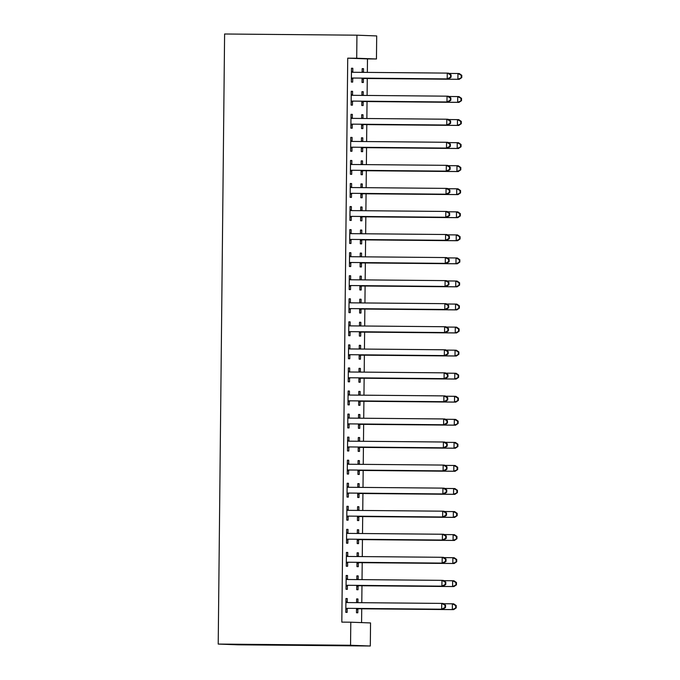 <?xml version="1.0" encoding="UTF-8"?>
<svg xmlns="http://www.w3.org/2000/svg" width="680" height="680" viewBox="0 0 680 680"><rect width="100%" height="100%" fill="white"/><g stroke="black" fill="none" stroke-linecap="round" stroke-linejoin="round"><path stroke-width="1.02" d="M361.582 622.608L361.726 608.804M361.794 602.692L361.964 585.744M362.032 579.64L362.21 562.692M362.27 556.58L362.449 539.631M362.517 533.528L362.695 516.579M362.754 510.467L362.933 493.519M363.001 487.415L363.171 470.466M363.239 464.355L363.418 447.406M363.477 441.294L363.655 424.354M363.724 418.243L363.902 401.293M363.962 395.182L364.14 378.241M364.208 372.13L364.378 355.181M364.446 349.07L364.625 332.129M364.684 326.017L364.863 309.069M364.93 302.957L365.109 286.017M365.168 279.905L365.347 262.956M365.415 256.844L365.594 239.895M365.653 233.792L365.832 216.844M365.891 210.732L366.07 193.783M366.137 187.68L366.316 170.731M366.375 164.619L366.554 147.67M366.622 141.567L366.8 124.619M366.86 118.507L367.038 101.558M367.098 95.455L367.276 78.506M367.344 72.394L367.48 58.905L376.457 58.981L356.702 58.242L356.94 35.181L224.604 34L218.212 644.071L237.975 644.818L370.311 646L370.549 622.939L350.795 622.2L350.548 645.252L370.311 646M356.94 35.181L376.695 35.93L376.457 58.981M356.864 575.9L358.199 575.909L356.864 575.866L356.822 579.59M358.199 575.909L358.156 579.606M358.088 586.015L358.054 589.747L356.719 589.696L356.762 585.395M346.179 575.501L347.514 575.51L346.179 575.458L346.035 589.296L347.37 589.347L347.412 585.616M347.514 575.51L347.48 579.241M357.349 529.788L358.683 529.796L357.349 529.754L357.306 533.477M358.683 529.796L358.64 533.494M358.572 539.903L358.538 543.635L357.204 543.583L357.247 539.283M346.664 529.388L347.999 529.397L346.664 529.346L346.519 543.184L347.854 543.235L347.897 539.504M347.999 529.397L347.964 533.129M357.825 483.675L359.168 483.684L357.825 483.633L357.791 487.364M359.168 483.684L359.125 487.373M359.057 493.79L359.014 497.522L357.68 497.471L357.731 493.17M347.149 483.276L348.483 483.285L347.149 483.233L347.004 497.071L348.339 497.123L348.381 493.391M348.483 483.285L348.44 487.016M358.309 437.563L359.644 437.571L358.309 437.521L358.275 441.252M359.644 437.571L359.609 441.26M359.541 447.678L359.499 451.41L358.164 451.358L358.216 447.058M347.633 437.163L348.967 437.172L347.633 437.121L347.488 450.959L348.823 451.01L348.857 447.27M348.967 437.172L348.925 440.904M358.793 391.45L360.128 391.459L358.793 391.408L358.751 395.139M360.128 391.459L360.094 395.148M360.026 401.565L359.983 405.297L358.649 405.246L358.692 400.945M348.118 391.051L349.452 391.059L348.118 391.008L347.973 404.846L349.308 404.889L349.341 401.157M349.452 391.059L349.409 394.791M359.278 345.338L360.613 345.346L359.278 345.296L359.236 349.027M360.613 345.346L360.57 349.036M360.502 355.453L360.468 359.184L359.133 359.133L359.176 354.832M348.594 344.938L349.928 344.947L348.594 344.896L348.449 358.734L349.784 358.776L349.826 355.045M349.928 344.947L349.894 348.678M359.762 299.225L361.097 299.234L359.762 299.183L359.72 302.914M361.097 299.234L361.054 302.923M360.986 309.341L360.952 313.072L359.618 313.021L359.661 308.712M349.078 298.817L350.412 298.834L349.078 298.784L348.933 312.613L350.268 312.664L350.31 308.933M350.412 298.834L350.378 302.566M360.238 253.113L361.582 253.121L360.247 253.071L360.204 256.802M361.582 253.121L361.539 256.81M361.471 263.228L361.437 266.959L360.094 266.909L360.145 262.599M349.562 252.705L350.897 252.722L349.562 252.671L349.418 266.5L350.752 266.551L350.795 262.82M350.897 252.722L350.863 256.453M360.723 207L362.058 207.009L360.723 206.958L360.689 210.69M362.058 207.009L362.024 210.698M361.955 217.115L361.913 220.847L360.578 220.796L360.629 216.487M350.047 206.593L351.381 206.609L350.047 206.558L349.902 220.388L351.237 220.439L351.271 216.707M351.381 206.609L351.339 210.341M361.207 160.888L362.542 160.897L361.207 160.845L361.173 164.577M362.542 160.897L362.508 164.585M362.44 170.994L362.398 174.734L361.063 174.683L361.105 170.374M350.531 160.48L351.866 160.497L350.531 160.446L350.387 174.275L351.721 174.327L351.755 170.595M351.866 160.497L351.824 164.228M361.692 114.775L363.026 114.784L361.692 114.733L361.649 118.465M363.026 114.784L362.984 118.473M362.925 124.882L362.882 128.613L361.548 128.571L361.59 124.261M351.007 114.368L352.35 114.384L351.016 114.333L350.863 128.163L352.206 128.214L352.24 124.482M352.35 114.384L352.308 118.116M362.176 68.663L363.511 68.672L362.176 68.621L362.134 72.352M363.511 68.672L363.469 72.36M363.4 78.769L363.366 82.501L362.032 82.459L362.075 78.149M351.492 68.255L352.826 68.272L351.492 68.221L351.348 82.05L352.682 82.102L352.725 78.37M352.826 68.272L352.793 72.003M367.48 58.905L347.726 58.157L341.819 622.123L350.795 622.2M351.254 91.316L352.589 91.324L351.254 91.273L351.109 105.111L352.444 105.162L352.486 101.43M352.589 91.324L352.546 95.055M361.93 91.715L363.264 91.724L361.93 91.681L361.896 95.404M363.264 91.724L363.23 95.421M363.162 101.83L363.12 105.561L361.786 105.51L361.837 101.209M350.769 137.428L352.104 137.436L350.769 137.385L350.625 151.224L351.959 151.274L352.002 147.543M352.104 137.436L352.07 141.168M361.445 137.828L362.788 137.836L361.454 137.793L361.411 141.517M362.788 137.836L362.746 141.533M362.678 147.942L362.644 151.674L361.309 151.623L361.352 147.322M350.285 183.541L351.62 183.549L350.285 183.498L350.14 197.336L351.475 197.387L351.517 193.656M351.62 183.549L351.585 187.281M360.969 183.94L362.304 183.957L360.969 183.906L360.927 187.629M362.304 183.957L362.262 187.646M362.194 194.055L362.159 197.786L360.825 197.736L360.868 193.434M349.8 229.653L351.144 229.661L349.8 229.611L349.656 243.449L350.99 243.5L351.033 239.768M351.144 229.661L351.101 233.393M360.485 230.052L361.82 230.07L360.485 230.019L360.442 233.742M361.82 230.07L361.777 233.758M361.717 240.167L361.675 243.899L360.341 243.848L360.383 239.547M349.325 275.765L350.659 275.774L349.325 275.723L349.18 289.561L350.514 289.612L350.548 285.88M350.659 275.774L350.616 279.505M360 276.165L361.335 276.182L360 276.131L359.966 279.854M361.335 276.182L361.301 279.871M361.233 286.28L361.19 290.012L359.856 289.96L359.899 285.659M348.84 321.878L350.175 321.887L348.84 321.835L348.695 335.673L350.03 335.725L350.064 331.993M350.175 321.887L350.132 325.618M359.516 322.277L360.85 322.295L359.516 322.243L359.482 325.966M360.85 322.295L360.817 325.983M360.749 332.392L360.706 336.124L359.372 336.073L359.423 331.772M348.355 367.99L349.69 367.999L348.355 367.957L348.211 381.786L349.546 381.837L349.588 378.105M349.69 367.999L349.648 371.739M359.031 368.39L360.375 368.407L359.031 368.356L358.998 372.079M360.375 368.407L360.332 372.096M360.264 378.505L360.221 382.236L358.887 382.185L358.938 377.885M347.871 414.103L349.205 414.111L347.871 414.069L347.726 427.899L349.061 427.95L349.103 424.218M349.205 414.111L349.171 417.851M358.555 414.502L359.89 414.519L358.555 414.469L358.513 418.192M359.89 414.519L359.848 418.208M359.779 424.618L359.745 428.349L358.411 428.298L358.453 423.997M347.387 460.215L348.721 460.233L347.387 460.181L347.242 474.011L348.576 474.062L348.619 470.331M348.721 460.233L348.687 463.964M358.071 460.615L359.405 460.632L358.071 460.581L358.028 464.312M359.405 460.632L359.363 464.321M359.295 470.73L359.261 474.462L357.926 474.41L357.969 470.11M346.911 506.328L348.245 506.345L346.911 506.294L346.766 520.123L348.1 520.174L348.135 516.443M348.245 506.345L348.202 510.077M357.587 506.727L358.921 506.744L357.587 506.693L357.544 510.425M358.921 506.744L358.887 510.433M358.819 516.842L358.776 520.574L357.442 520.523L357.484 516.222M346.426 552.44L347.76 552.457L346.426 552.406L346.281 566.236L347.616 566.287L347.65 562.556M347.76 552.457L347.718 556.189M357.102 552.848L358.436 552.857L357.102 552.806L357.068 556.538M358.436 552.857L358.402 556.546M358.334 562.955L358.292 566.687L356.957 566.644L357 562.335M345.942 598.553L347.276 598.57L345.942 598.519L345.797 612.348L347.131 612.399L347.174 608.668M347.276 598.57L347.233 602.302M356.618 598.961L357.952 598.969L356.618 598.918L356.583 602.65M357.952 598.969L357.918 602.659M357.85 609.067L357.808 612.808L356.473 612.756L356.524 608.447M347.726 58.157L356.702 58.242M350.548 645.252L218.212 644.071M352.554 78.03L448.545 78.922L352.554 78.03A2.304 2.244 -87.8 0 0 351.721 78.183L351.39 78.319M450.551 77.189L447.21 78.871L447.27 73.109L448.604 73.159L451.103 74.902L450.568 74.877L450.551 77.189L451.078 77.206L451.103 74.902M351.458 71.953L351.781 72.088A2.304 2.244 -87.8 0 0 352.623 72.267L447.27 73.109L450.568 74.877M353.898 78.081A2.304 2.244 -87.8 0 0 353.056 78.234L351.381 78.914M351.458 71.434L353.115 72.139A2.304 2.244 -87.8 0 0 353.549 72.275M448.545 78.922L451.078 77.206M363.366 72.36L362.142 71.842M362.066 79.314L363.732 78.642A2.304 2.244 92.2 0 1 364.574 78.48L459.229 79.322L457.895 79.279L457.954 73.508L448.995 73.431M362.066 78.718L362.398 78.591A2.304 2.244 92.2 0 1 363.239 78.429L457.895 79.279L461.762 77.605L461.788 75.302L461.252 75.284L461.227 77.588M461.252 75.284L457.954 73.508L459.289 73.559L461.788 75.302M461.762 77.605L459.229 79.322M352.317 101.082L448.307 101.983L352.317 101.082A2.304 2.244 -87.8 0 0 351.475 101.243L351.144 101.379M450.304 100.24L446.973 101.932L447.032 96.169L448.366 96.22L450.865 97.954L450.33 97.937L450.304 100.24L450.84 100.257L450.865 97.954M351.212 95.004L351.543 95.149A2.304 2.244 -87.8 0 0 352.376 95.319L447.032 96.169L450.33 97.937M353.651 101.133A2.304 2.244 -87.8 0 0 352.809 101.294L351.144 101.966M351.22 94.495L352.877 95.2A2.304 2.244 -87.8 0 0 353.302 95.328M448.307 101.983L450.84 100.257M352.078 124.143L448.069 125.035L352.078 124.143A2.304 2.244 -87.8 0 0 351.237 124.304L350.905 124.431M450.067 123.301L446.735 124.984L446.794 119.221L448.129 119.272L450.619 121.014L450.092 120.989L450.067 123.301L450.602 123.318L450.619 121.014M350.974 118.065L351.296 118.201A2.304 2.244 -87.8 0 0 352.138 118.38L446.794 119.221L450.092 120.989M353.413 124.194A2.304 2.244 -87.8 0 0 352.572 124.346L350.897 125.026M350.982 117.546L352.639 118.252A2.304 2.244 -87.8 0 0 353.065 118.388M448.069 125.035L450.602 123.318M363.128 95.412L361.896 94.894M361.82 102.365L363.494 101.694A2.304 2.244 92.2 0 1 364.335 101.532L458.983 102.382L457.648 102.331L457.708 96.569L448.758 96.484M361.828 101.779L362.159 101.643A2.304 2.244 92.2 0 1 363.001 101.49L457.648 102.331L461.516 100.666L461.541 98.362L461.014 98.337L460.989 100.64M461.014 98.337L457.708 96.569L459.051 96.62L461.541 98.362M461.516 100.666L458.983 102.382M362.882 118.473L361.658 117.955M361.582 125.426L363.248 124.755A2.304 2.244 92.2 0 1 364.089 124.593L458.745 125.434L457.41 125.392L457.47 119.62L448.519 119.544M361.59 124.831L361.913 124.704A2.304 2.244 92.2 0 1 362.754 124.542L457.41 125.392L461.278 123.718L461.304 121.414L460.768 121.397L460.742 123.7M460.768 121.397L457.47 119.62L458.804 119.671L461.304 121.414M461.278 123.718L458.745 125.434M351.832 147.194L447.822 148.095L351.832 147.194A2.304 2.244 -87.8 0 0 350.999 147.356L350.668 147.492M449.82 146.353L446.488 148.044L446.548 142.281L447.882 142.332L450.381 144.066L449.846 144.049L449.82 146.353L450.356 146.379L450.381 144.066M350.727 141.117L351.058 141.261A2.304 2.244 -87.8 0 0 351.892 141.431L446.548 142.281L449.846 144.049M353.166 147.245A2.304 2.244 -87.8 0 0 352.333 147.407L350.659 148.078M350.736 140.607L352.393 141.312A2.304 2.244 -87.8 0 0 352.826 141.44M447.822 148.095L450.356 146.379M351.594 170.255L447.585 171.147L351.594 170.255A2.304 2.244 -87.8 0 0 350.752 170.417L350.421 170.544M449.582 169.413L446.25 171.096L446.31 165.333L447.644 165.385L450.143 167.127L449.608 167.101L449.582 169.413L450.117 169.43L450.143 167.127M350.489 164.178L350.82 164.314A2.304 2.244 -87.8 0 0 351.653 164.492L446.31 165.333L449.608 167.101M352.928 170.306A2.304 2.244 -87.8 0 0 352.087 170.459L350.421 171.139M350.498 163.659L352.155 164.364A2.304 2.244 -87.8 0 0 352.58 164.5M447.585 171.147L450.117 169.43M362.644 141.525L361.42 141.006M361.335 148.487L363.01 147.806A2.304 2.244 92.2 0 1 363.851 147.654L458.507 148.495L457.173 148.444L457.232 142.681L448.273 142.605M361.344 147.892L361.675 147.756A2.304 2.244 92.2 0 1 362.517 147.602L457.173 148.444L461.04 146.778L461.065 144.475L460.53 144.449L460.504 146.752M460.53 144.449L457.232 142.681L458.567 142.732L461.065 144.475M461.04 146.778L458.507 148.495M362.406 164.585L361.173 164.067M361.097 171.538L362.772 170.867A2.304 2.244 92.2 0 1 363.604 170.706L458.26 171.555L456.926 171.505L456.986 165.733L448.035 165.656M361.105 170.952L361.437 170.816A2.304 2.244 92.2 0 1 362.27 170.655L456.926 171.505L460.793 169.83L460.819 167.526L460.284 167.51L460.258 169.813M460.284 167.51L456.986 165.733L458.32 165.784L460.819 167.526M460.793 169.83L458.26 171.555M351.348 193.307L447.338 194.208L351.348 193.307A2.304 2.244 -87.8 0 0 350.514 193.469L350.183 193.605M449.344 192.465L446.004 194.157L446.063 188.394L447.397 188.445L449.896 190.179L449.361 190.162L449.344 192.465L449.871 192.491L449.896 190.179M350.251 187.23L350.574 187.374A2.304 2.244 -87.8 0 0 351.416 187.544L446.063 188.394L449.361 190.162M352.682 193.358A2.304 2.244 -87.8 0 0 351.849 193.519L350.175 194.191M350.251 186.719L351.909 187.425A2.304 2.244 -87.8 0 0 352.342 187.553M447.338 194.208L449.871 192.491M362.159 187.646L360.935 187.119M360.859 194.599L362.525 193.919A2.304 2.244 92.2 0 1 363.366 193.766L458.022 194.607L456.688 194.556L456.748 188.793L447.788 188.717M360.859 194.004L361.19 193.868A2.304 2.244 92.2 0 1 362.032 193.715L456.688 194.556L460.555 192.891L460.581 190.587L460.046 190.561L460.02 192.873M460.046 190.561L456.748 188.793L458.082 188.844L460.581 190.587M460.555 192.891L458.022 194.607M351.109 216.368L447.1 217.26L351.109 216.368A2.304 2.244 -87.8 0 0 350.268 216.529L349.936 216.656M449.098 215.526L445.765 217.209L445.825 211.446L447.16 211.497L449.659 213.239L449.123 213.214L449.098 215.526L449.633 215.543L449.659 213.239M350.004 210.29L350.336 210.426A2.304 2.244 -87.8 0 0 351.169 210.605L445.825 211.446L449.123 213.214M352.444 216.418A2.304 2.244 -87.8 0 0 351.602 216.58L349.936 217.251M350.013 209.771L351.671 210.477A2.304 2.244 -87.8 0 0 352.096 210.613M447.1 217.26L449.633 215.543M361.921 210.698L360.689 210.179M360.613 217.651L362.287 216.98A2.304 2.244 92.2 0 1 363.128 216.818L457.776 217.668L456.442 217.617L456.501 211.854L447.55 211.769M360.621 217.065L360.952 216.929A2.304 2.244 92.2 0 1 361.786 216.767L456.442 217.617L460.309 215.942L460.335 213.639L459.799 213.622L459.782 215.925M459.799 213.622L456.501 211.854L457.844 211.896L460.335 213.639M460.309 215.942L457.776 217.668M350.872 239.419L446.862 240.321L350.872 239.419A2.304 2.244 -87.8 0 0 350.03 239.581L349.699 239.717M448.86 238.578L445.519 240.269L445.587 234.506L446.921 234.557L449.412 236.292L448.885 236.275L448.86 238.578L449.395 238.603L449.412 236.292M349.767 233.342L350.089 233.486A2.304 2.244 -87.8 0 0 350.931 233.656L445.587 234.506L448.885 236.275M352.206 239.471A2.304 2.244 -87.8 0 0 351.365 239.632L349.69 240.303M349.775 232.832L351.424 233.537A2.304 2.244 -87.8 0 0 351.857 233.665M446.862 240.321L449.395 238.603M350.625 262.48L446.615 263.373L350.625 262.48A2.304 2.244 -87.8 0 0 349.784 262.642L349.46 262.769M448.613 261.639L445.281 263.322L445.34 257.558L446.675 257.609L449.174 259.352L448.638 259.335L448.613 261.639L449.148 261.655L449.174 259.352M349.52 256.402L349.851 256.538A2.304 2.244 -87.8 0 0 350.684 256.717L445.34 257.558L448.638 259.335M351.959 262.531A2.304 2.244 -87.8 0 0 351.126 262.692L349.452 263.364M349.528 255.884L351.186 256.589A2.304 2.244 -87.8 0 0 351.611 256.725M446.615 263.373L449.148 261.655M350.387 285.532L446.377 286.433L350.387 285.532A2.304 2.244 -87.8 0 0 349.546 285.694L349.214 285.829M448.375 284.69L445.043 286.382L445.102 280.619L446.437 280.67L448.936 282.404L448.4 282.387L448.375 284.69L448.91 284.716L448.936 282.404M349.282 279.454L349.613 279.599A2.304 2.244 -87.8 0 0 350.447 279.769L445.102 280.619L448.4 282.387M351.721 285.583A2.304 2.244 -87.8 0 0 350.88 285.745L349.205 286.416M349.291 278.945L350.948 279.65A2.304 2.244 -87.8 0 0 351.373 279.777M446.377 286.433L448.91 284.716M350.14 308.593L446.131 309.485L350.14 308.593A2.304 2.244 -87.8 0 0 349.308 308.754L348.976 308.881M448.137 307.751L444.796 309.434L444.856 303.671L446.19 303.722L448.69 305.464L448.154 305.447L448.137 307.751L448.664 307.768L448.69 305.464M349.044 302.515L349.367 302.651A2.304 2.244 -87.8 0 0 350.2 302.829L444.856 303.671L448.154 305.447M351.475 308.644A2.304 2.244 -87.8 0 0 350.642 308.805L348.967 309.476M349.044 302.005L350.701 302.702A2.304 2.244 -87.8 0 0 351.135 302.838M446.131 309.485L448.664 307.768M349.902 331.653L445.893 332.546L349.902 331.653A2.304 2.244 -87.8 0 0 349.061 331.806L348.729 331.942M447.89 330.803L444.558 332.495L444.618 326.731L445.952 326.782L448.452 328.517L447.916 328.5L447.89 330.803L448.426 330.828L448.452 328.517M348.798 325.575L349.129 325.712A2.304 2.244 -87.8 0 0 349.962 325.881L444.618 326.731L447.916 328.5M351.237 331.695A2.304 2.244 -87.8 0 0 350.396 331.857L348.729 332.528M348.806 325.057L350.464 325.762A2.304 2.244 -87.8 0 0 350.888 325.89M445.893 332.546L448.426 330.828M349.664 354.705L445.655 355.598L349.664 354.705A2.304 2.244 -87.8 0 0 348.823 354.866L348.491 354.994M447.652 353.863L444.312 355.546L444.38 349.784L445.714 349.834L448.205 351.577L447.678 351.56L447.652 353.863L448.188 353.88L448.205 351.577M348.559 348.627L348.882 348.763A2.304 2.244 -87.8 0 0 349.724 348.942L444.38 349.784L447.678 351.56M350.999 354.756A2.304 2.244 -87.8 0 0 350.157 354.918L348.483 355.589M348.559 348.118L350.217 348.815A2.304 2.244 -87.8 0 0 350.65 348.95M445.655 355.598L448.188 353.88M349.418 377.765L445.409 378.658L349.418 377.765A2.304 2.244 -87.8 0 0 348.576 377.918L348.253 378.054M447.406 376.916L444.074 378.607L444.133 372.844L445.468 372.895L447.967 374.637L447.431 374.612L447.406 376.916L447.942 376.941L447.967 374.637M348.313 371.688L348.644 371.824A2.304 2.244 -87.8 0 0 349.477 371.994L444.133 372.844L447.431 374.612M350.752 377.808A2.304 2.244 -87.8 0 0 349.92 377.969L348.245 378.641M348.322 371.17L349.979 371.875A2.304 2.244 -87.8 0 0 350.404 372.002M445.409 378.658L447.942 376.941M349.18 400.817L445.171 401.71L349.18 400.817A2.304 2.244 -87.8 0 0 348.339 400.979L348.007 401.106M447.168 399.976L443.836 401.668L443.896 395.896L445.23 395.947L447.729 397.69L447.193 397.673L447.168 399.976L447.704 399.993L447.729 397.69M348.075 394.74L348.406 394.876A2.304 2.244 -87.8 0 0 349.24 395.054L443.896 395.896L447.193 397.673M350.514 400.868A2.304 2.244 -87.8 0 0 349.673 401.03L347.999 401.701M348.083 394.23L349.741 394.927A2.304 2.244 -87.8 0 0 350.166 395.063M445.171 401.71L447.704 399.993M348.933 423.878L444.924 424.771L348.933 423.878A2.304 2.244 -87.8 0 0 348.1 424.031L347.769 424.167M446.93 423.028L443.589 424.719L443.649 418.957L444.983 419.007L447.483 420.75L446.947 420.725L446.93 423.028L447.457 423.053L447.483 420.75M347.837 417.8L348.16 417.936A2.304 2.244 -87.8 0 0 348.993 418.106L443.649 418.957L446.947 420.725M350.268 423.929A2.304 2.244 -87.8 0 0 349.435 424.082L347.76 424.762M347.837 417.282L349.495 417.988A2.304 2.244 -87.8 0 0 349.928 418.115M444.924 424.771L447.457 423.053M361.675 233.758L360.451 233.231M360.375 240.712L362.041 240.031A2.304 2.244 92.2 0 1 362.882 239.878L457.538 240.72L456.204 240.669L456.263 234.906L447.312 234.829M360.375 240.117L360.706 239.98A2.304 2.244 92.2 0 1 361.548 239.827L456.204 240.669L460.071 239.003L460.096 236.7L459.561 236.674L459.535 238.986M459.561 236.674L456.263 234.906L457.598 234.957L460.096 236.7M460.071 239.003L457.538 240.72M361.437 256.81L360.213 256.292M360.128 263.764L361.802 263.092A2.304 2.244 92.2 0 1 362.644 262.93L457.3 263.78L455.965 263.729L456.025 257.966L447.066 257.881M360.137 263.177L360.468 263.041A2.304 2.244 92.2 0 1 361.309 262.879L455.965 263.729L459.833 262.055L459.85 259.751L459.323 259.734L459.298 262.038M459.323 259.734L456.025 257.966L457.36 258.009L459.85 259.751M459.833 262.055L457.3 263.78M361.199 279.871L359.966 279.344M359.89 286.824L361.565 286.144A2.304 2.244 92.2 0 1 362.398 285.991L457.054 286.832L455.719 286.781L455.779 281.019L446.828 280.942M359.899 286.229L360.23 286.101A2.304 2.244 92.2 0 1 361.063 285.94L455.719 286.781L459.587 285.115L459.612 282.812L459.077 282.786L459.051 285.099M459.077 282.786L455.779 281.019L457.113 281.07L459.612 282.812M459.587 285.115L457.054 286.832M360.952 302.923L359.728 302.404M359.652 309.876L361.318 309.204A2.304 2.244 92.2 0 1 362.159 309.043L456.815 309.893L455.481 309.842L455.54 304.079L446.581 303.994M359.652 309.289L359.983 309.153A2.304 2.244 92.2 0 1 360.825 308.992L455.481 309.842L459.348 308.176L459.374 305.864L458.838 305.847L458.813 308.15M458.838 305.847L455.54 304.079L456.875 304.13L459.374 305.864M459.348 308.176L456.815 309.893M360.714 325.983L359.482 325.457M359.405 332.936L361.08 332.256A2.304 2.244 92.2 0 1 361.913 332.103L456.569 332.945L455.235 332.894L455.294 327.131L446.344 327.054M359.414 332.341L359.745 332.214A2.304 2.244 92.2 0 1 360.578 332.052L455.235 332.894L459.102 331.228L459.127 328.925L458.592 328.899L458.575 331.211M458.592 328.899L455.294 327.131L456.629 327.182L459.127 328.925M459.102 331.228L456.569 332.945M360.468 349.036L359.244 348.517M359.168 355.988L360.833 355.317A2.304 2.244 92.2 0 1 361.675 355.155L456.331 356.005L454.996 355.954L455.056 350.192L446.106 350.106M359.168 355.402L359.499 355.266A2.304 2.244 92.2 0 1 360.341 355.104L454.996 355.954L458.864 354.288L458.889 351.976L458.354 351.959L458.329 354.263M458.354 351.959L455.056 350.192L456.39 350.243L458.889 351.976M458.864 354.288L456.331 356.005M360.23 372.096L359.006 371.569M358.921 379.049L360.596 378.377A2.304 2.244 92.2 0 1 361.437 378.216L456.093 379.058L454.75 379.006L454.818 373.243L445.859 373.167M358.929 378.454L359.261 378.326A2.304 2.244 92.2 0 1 360.102 378.165L454.75 379.006L458.626 377.341L458.643 375.037L458.116 375.012L458.09 377.324M458.116 375.012L454.818 373.243L456.152 373.295L458.643 375.037M458.626 377.341L456.093 379.058M359.992 395.148L358.76 394.629M358.683 402.101L360.357 401.429A2.304 2.244 92.2 0 1 361.19 401.268L455.846 402.118L454.512 402.067L454.571 396.304L445.621 396.219M358.692 401.514L359.023 401.378A2.304 2.244 92.2 0 1 359.856 401.217L454.512 402.067L458.379 400.401L458.405 398.089L457.869 398.072L457.844 400.375M457.869 398.072L454.571 396.304L455.906 396.355L458.405 398.089M458.379 400.401L455.846 402.118M359.745 418.208L358.522 417.681M358.436 425.161L360.111 424.49A2.304 2.244 92.2 0 1 360.952 424.328L455.608 425.17L454.274 425.119L454.333 419.356L445.375 419.279M358.445 424.567L358.776 424.439A2.304 2.244 92.2 0 1 359.618 424.277L454.274 425.119L458.142 423.453L458.167 421.149L457.631 421.132L457.606 423.436M457.631 421.132L454.333 419.356L455.668 419.407L458.167 421.149M458.142 423.453L455.608 425.17M348.695 446.93L444.686 447.831L348.695 446.93A2.304 2.244 -87.8 0 0 347.854 447.091L347.523 447.227M446.683 446.088L443.351 447.78L443.411 442.008L444.745 442.06L447.244 443.802L446.709 443.785L446.683 446.088L447.219 446.106L447.244 443.802M347.591 440.852L347.922 440.997A2.304 2.244 -87.8 0 0 348.755 441.167L443.411 442.008L446.709 443.785M350.03 446.981A2.304 2.244 -87.8 0 0 349.188 447.142L347.523 447.814M347.599 440.342L349.256 441.039A2.304 2.244 -87.8 0 0 349.681 441.175M444.686 447.831L447.219 446.106M359.507 441.26L358.275 440.742M358.199 448.213L359.873 447.542A2.304 2.244 92.2 0 1 360.706 447.381L455.362 448.231L454.027 448.179L454.087 442.416L445.137 442.331M358.207 447.627L358.538 447.491A2.304 2.244 92.2 0 1 359.372 447.329L454.027 448.179L457.895 446.513L457.921 444.202L457.385 444.185L457.368 446.488M457.385 444.185L454.087 442.416L455.421 442.467L457.921 444.202M457.895 446.513L455.362 448.231M348.457 469.99L444.44 470.883L348.457 469.99A2.304 2.244 -87.8 0 0 347.616 470.144L347.284 470.279M446.445 469.149L443.105 470.832L443.173 465.069L444.508 465.12L446.998 466.863L446.471 466.837L446.445 469.149L446.981 469.166L446.998 466.863M347.352 463.913L347.675 464.049A2.304 2.244 -87.8 0 0 348.517 464.227L443.173 465.069L446.471 466.837M349.792 470.041A2.304 2.244 -87.8 0 0 348.95 470.194L347.276 470.875M347.352 463.394L349.01 464.1A2.304 2.244 -87.8 0 0 349.444 464.236M444.44 470.883L446.981 469.166M359.261 464.321L358.037 463.802M357.96 471.274L359.626 470.602A2.304 2.244 92.2 0 1 360.468 470.441L455.124 471.283L453.789 471.231L453.849 465.469L444.89 465.392M357.96 470.679L358.292 470.552A2.304 2.244 92.2 0 1 359.133 470.39L453.789 471.231L457.657 469.565L457.683 467.262L457.147 467.245L457.121 469.548M457.147 467.245L453.849 465.469L455.183 465.519L457.683 467.262M457.657 469.565L455.124 471.283M348.211 493.042L444.202 493.943L348.211 493.042A2.304 2.244 -87.8 0 0 347.37 493.204L347.046 493.34M446.199 492.201L442.867 493.892L442.927 488.129L444.261 488.172L446.76 489.914L446.225 489.897L446.199 492.201L446.735 492.218L446.76 489.914M347.106 486.965L347.438 487.11A2.304 2.244 -87.8 0 0 348.271 487.279L442.927 488.129L446.225 489.897M349.546 493.094A2.304 2.244 -87.8 0 0 348.704 493.255L347.038 493.927M347.115 486.455L348.772 487.152A2.304 2.244 -87.8 0 0 349.197 487.288M444.202 493.943L446.735 492.218M359.023 487.373L357.791 486.854M357.714 494.326L359.388 493.654A2.304 2.244 92.2 0 1 360.23 493.493L454.886 494.343L453.543 494.292L453.611 488.529L444.652 488.444M357.723 493.739L358.054 493.603A2.304 2.244 92.2 0 1 358.896 493.45L453.543 494.292L457.419 492.626L457.436 490.314L456.909 490.297L456.883 492.6M456.909 490.297L453.611 488.529L454.945 488.58L457.436 490.314M457.419 492.626L454.886 494.343M347.973 516.103L443.963 516.995L347.973 516.103A2.304 2.244 -87.8 0 0 347.131 516.256L346.8 516.392M445.961 515.262L442.629 516.944L442.688 511.181L444.023 511.233L446.522 512.975L445.987 512.95L445.961 515.262L446.496 515.279L446.522 512.975M346.868 510.025L347.2 510.162A2.304 2.244 -87.8 0 0 348.032 510.34L442.688 511.181L445.987 512.95M349.308 516.154A2.304 2.244 -87.8 0 0 348.466 516.307L346.791 516.987M346.876 509.507L348.534 510.212A2.304 2.244 -87.8 0 0 348.959 510.348M443.963 516.995L446.496 515.279M358.785 510.433L357.552 509.915M357.476 517.387L359.15 516.715A2.304 2.244 92.2 0 1 359.983 516.553L454.639 517.395L453.305 517.344L453.364 511.581L444.414 511.504M357.484 516.792L357.808 516.664A2.304 2.244 92.2 0 1 358.649 516.502L453.305 517.344L457.173 515.678L457.198 513.375L456.662 513.358L456.637 515.661M456.662 513.358L453.364 511.581L454.699 511.632L457.198 513.375M457.173 515.678L454.639 517.395M347.726 539.155L443.717 540.056L347.726 539.155A2.304 2.244 -87.8 0 0 346.894 539.317L346.562 539.452M445.714 538.313L442.383 540.005L442.442 534.242L443.776 534.284L446.275 536.027L445.74 536.01L445.714 538.313L446.25 538.331L446.275 536.027M346.63 533.077L346.953 533.222A2.304 2.244 -87.8 0 0 347.786 533.392L442.442 534.242L445.74 536.01M349.061 539.206A2.304 2.244 -87.8 0 0 348.228 539.367L346.553 540.039M346.63 532.567L348.287 533.273A2.304 2.244 -87.8 0 0 348.721 533.4M443.717 540.056L446.25 538.331M358.538 533.486L357.315 532.967M357.229 540.438L358.904 539.767A2.304 2.244 92.2 0 1 359.745 539.606L454.401 540.456L453.067 540.404L453.127 534.641L444.167 534.557M357.238 539.852L357.57 539.716A2.304 2.244 92.2 0 1 358.411 539.563L453.067 540.404L456.935 538.738L456.96 536.435L456.425 536.409L456.399 538.713M456.425 536.409L453.127 534.641L454.461 534.692L456.96 536.435M456.935 538.738L454.401 540.456M347.488 562.215L443.479 563.108L347.488 562.215A2.304 2.244 -87.8 0 0 346.647 562.369L346.315 562.505M445.476 561.374L442.144 563.057L442.204 557.294L443.538 557.345L446.037 559.087L445.502 559.062L445.476 561.374L446.012 561.391L446.037 559.087M346.383 556.138L346.715 556.274A2.304 2.244 -87.8 0 0 347.548 556.452L442.204 557.294L445.502 559.062M348.823 562.266A2.304 2.244 -87.8 0 0 347.981 562.419L346.315 563.1M346.392 555.619L348.05 556.325A2.304 2.244 -87.8 0 0 348.475 556.461M443.479 563.108L446.012 561.391M358.3 556.546L357.068 556.027M356.991 563.499L358.666 562.827A2.304 2.244 92.2 0 1 359.499 562.666L454.155 563.508L452.82 563.465L452.88 557.693L443.929 557.617M357 562.904L357.332 562.777A2.304 2.244 92.2 0 1 358.164 562.615L452.82 563.465L456.688 561.79L456.713 559.487L456.178 559.47L456.161 561.774M456.178 559.47L452.88 557.693L454.214 557.744L456.713 559.487M456.688 561.79L454.155 563.508M347.25 585.267L443.233 586.168L347.25 585.267A2.304 2.244 -87.8 0 0 346.409 585.429L346.077 585.565M445.238 584.426L441.898 586.117L441.958 580.354L443.3 580.406L445.791 582.139L445.264 582.123L445.238 584.426L445.774 584.452L445.791 582.139M346.146 579.19L346.469 579.335A2.304 2.244 -87.8 0 0 347.31 579.505L441.958 580.354L445.264 582.123M348.585 585.318A2.304 2.244 -87.8 0 0 347.743 585.48L346.069 586.152M346.146 578.68L347.803 579.385A2.304 2.244 -87.8 0 0 348.236 579.513M443.233 586.168L445.774 584.452M358.054 579.598L356.83 579.079M356.753 586.551L358.42 585.88A2.304 2.244 92.2 0 1 359.261 585.726L453.917 586.568L452.583 586.517L452.642 580.754L443.683 580.678M356.753 585.965L357.085 585.828A2.304 2.244 92.2 0 1 357.926 585.675L452.583 586.517L456.45 584.851L456.475 582.548L455.94 582.522L455.914 584.825M455.94 582.522L452.642 580.754L453.976 580.805L456.475 582.548M456.45 584.851L453.917 586.568M347.004 608.328L442.994 609.221L347.004 608.328A2.304 2.244 -87.8 0 0 346.162 608.49L345.839 608.617M444.992 607.486L441.66 609.169L441.719 603.406L443.054 603.457L445.553 605.2L445.017 605.174L444.992 607.486L445.527 607.504L445.553 605.2M345.899 602.25L346.23 602.387A2.304 2.244 -87.8 0 0 347.063 602.565L441.719 603.406L445.017 605.174M348.339 608.379A2.304 2.244 -87.8 0 0 347.497 608.532L345.831 609.212M345.907 601.732L347.565 602.438A2.304 2.244 -87.8 0 0 347.99 602.573M442.994 609.221L445.527 607.504M357.816 602.659L356.583 602.14M356.507 609.611L358.181 608.94A2.304 2.244 92.2 0 1 359.023 608.779L453.671 609.629L452.336 609.577L452.404 603.806L443.445 603.729M356.515 609.025L356.847 608.889A2.304 2.244 92.2 0 1 357.688 608.727L452.336 609.577L456.212 607.903L456.229 605.6L455.702 605.582L455.677 607.886M455.702 605.582L452.404 603.806L453.738 603.857L456.229 605.6M456.212 607.903L453.671 609.629M351.781 72.088L353.115 72.139M351.721 78.183L353.056 78.234M363.732 78.642L362.398 78.591M364.574 78.48L363.239 78.429M351.543 95.149L352.877 95.2M351.475 101.243L352.809 101.294M351.296 118.201L352.639 118.252M351.237 124.304L352.572 124.346M363.494 101.694L362.159 101.643M364.335 101.532L363.001 101.49M363.248 124.755L361.913 124.704M364.089 124.593L362.754 124.542M351.058 141.261L352.393 141.312M350.999 147.356L352.333 147.407M350.82 164.314L352.155 164.364M350.752 170.417L352.087 170.459M363.01 147.806L361.675 147.756M363.851 147.654L362.517 147.602M362.772 170.867L361.437 170.816M363.604 170.706L362.27 170.655M350.574 187.374L351.909 187.425M350.514 193.469L351.849 193.519M362.525 193.919L361.19 193.868M363.366 193.766L362.032 193.715M350.336 210.426L351.671 210.477M350.268 216.529L351.602 216.58M362.287 216.98L360.952 216.929M363.128 216.818L361.786 216.767M350.089 233.486L351.424 233.537M350.03 239.581L351.365 239.632M349.851 256.538L351.186 256.589M349.784 262.642L351.126 262.692M349.613 279.599L350.948 279.65M349.546 285.694L350.88 285.745M349.367 302.651L350.701 302.702M349.308 308.754L350.642 308.805M349.129 325.712L350.464 325.762M349.061 331.806L350.396 331.857M348.882 348.763L350.217 348.815M348.823 354.866L350.157 354.918M348.644 371.824L349.979 371.875M348.576 377.918L349.92 377.969M348.406 394.876L349.741 394.927M348.339 400.979L349.673 401.03M348.16 417.936L349.495 417.988M348.1 424.031L349.435 424.082M362.041 240.031L360.706 239.98M362.882 239.878L361.548 239.827M361.802 263.092L360.468 263.041M362.644 262.93L361.309 262.879M361.565 286.144L360.23 286.101M362.398 285.991L361.063 285.94M361.318 309.204L359.983 309.153M362.159 309.043L360.825 308.992M361.08 332.256L359.745 332.214M361.913 332.103L360.578 332.052M360.833 355.317L359.499 355.266M361.675 355.155L360.341 355.104M360.596 378.377L359.261 378.326M361.437 378.216L360.102 378.165M360.357 401.429L359.023 401.378M361.19 401.268L359.856 401.217M360.111 424.49L358.776 424.439M360.952 424.328L359.618 424.277M347.922 440.997L349.256 441.039M347.854 447.091L349.188 447.142M359.873 447.542L358.538 447.491M360.706 447.381L359.372 447.329M347.675 464.049L349.01 464.1M347.616 470.144L348.95 470.194M359.626 470.602L358.292 470.552M360.468 470.441L359.133 470.39M347.438 487.11L348.772 487.152M347.37 493.204L348.704 493.255M359.388 493.654L358.054 493.603M360.23 493.493L358.896 493.45M347.2 510.162L348.534 510.212M347.131 516.256L348.466 516.307M359.15 516.715L357.808 516.664M359.983 516.553L358.649 516.502M346.953 533.222L348.287 533.273M346.894 539.317L348.228 539.367M358.904 539.767L357.57 539.716M359.745 539.606L358.411 539.563M346.715 556.274L348.05 556.325M346.647 562.369L347.981 562.419M358.666 562.827L357.332 562.777M359.499 562.666L358.164 562.615M346.469 579.335L347.803 579.385M346.409 585.429L347.743 585.48M358.42 585.88L357.085 585.828M359.261 585.726L357.926 585.675M346.23 602.387L347.565 602.438M346.162 608.49L347.497 608.532M358.181 608.94L356.847 608.889M359.023 608.779L357.688 608.727"/></g></svg>
